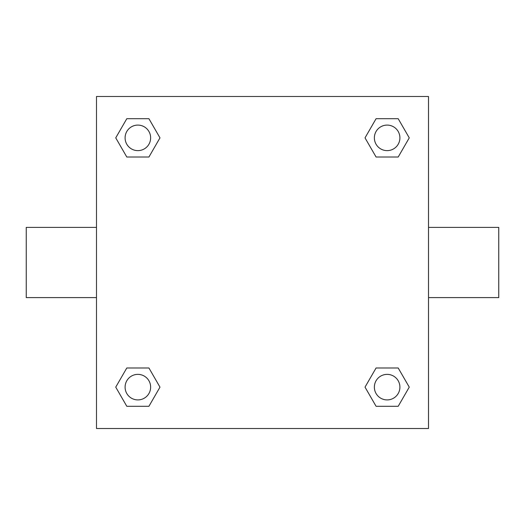<?xml version="1.0" encoding="UTF-8"?>
<svg xmlns="http://www.w3.org/2000/svg" width="525" height="525" viewBox="0 0 525 525"><rect width="100%" height="100%" fill="white"/><g stroke="black" fill="none" stroke-linecap="round" stroke-linejoin="round"><path stroke-width="0.79" d="M148.923 157.014L126.801 157.014L115.743 137.865L126.801 118.709L148.923 118.709L159.981 137.865L148.923 157.014L126.801 157.014L142.688 157.014M142.688 367.986L148.923 367.986L159.981 387.135L148.923 406.291L126.801 406.291L115.743 387.135L126.801 367.986L148.923 367.986M382.312 157.014L376.077 157.014L365.019 137.865L376.077 118.709L398.199 118.709L409.257 137.865L398.199 157.014L376.077 157.014M376.077 367.986L398.199 367.986L409.257 387.135L398.199 406.291L376.077 406.291L365.019 387.135L376.077 367.986L398.199 367.986L382.312 367.986M428.512 297.616L498.75 297.616L498.75 227.384L428.512 227.384M96.488 227.384L26.25 227.384L26.25 297.616L96.488 297.616M96.488 96.488L428.512 96.488L428.512 428.512L96.488 428.512L96.488 96.488M398.199 406.291L376.077 406.291L398.199 406.291M399.906 387.135A12.771 12.771 0 0 0 380.75 376.077A12.771 12.771 0 0 0 380.75 398.199A12.771 12.771 0 0 0 399.906 387.135M148.923 406.291L126.801 406.291L148.923 406.291M150.636 387.135A12.771 12.771 0 0 0 131.48 376.077A12.771 12.771 0 0 0 131.48 398.199A12.771 12.771 0 0 0 150.636 387.135M376.077 118.709L398.199 118.709L376.077 118.709M399.906 137.865A12.771 12.771 0 0 0 380.75 126.801A12.771 12.771 0 0 0 380.75 148.923A12.771 12.771 0 0 0 399.906 137.865M126.801 118.709L148.923 118.709L126.801 118.709M150.636 137.865A12.771 12.771 0 0 0 131.48 126.801A12.771 12.771 0 0 0 131.48 148.923A12.771 12.771 0 0 0 150.636 137.865"/></g></svg>
